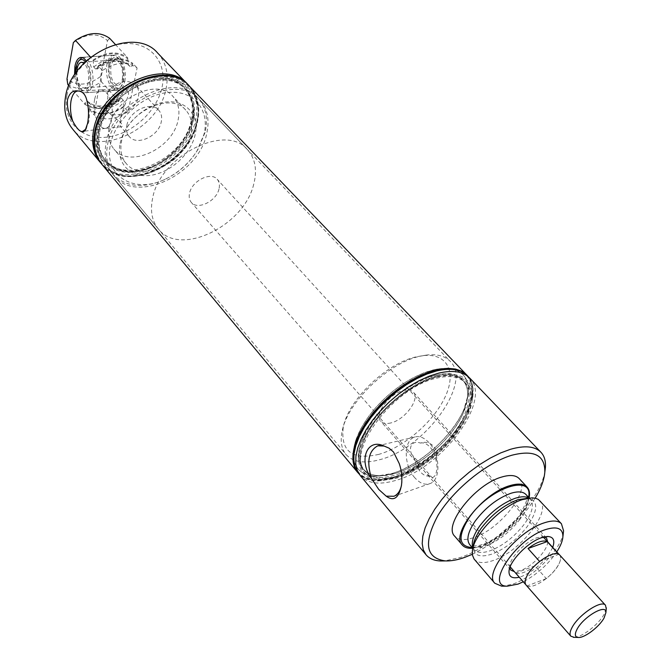 <?xml version="1.0" encoding="UTF-8"?>
<svg xmlns="http://www.w3.org/2000/svg" width="671" height="671" viewBox="0 0 671 671"><rect width="100%" height="100%" fill="white"/><g stroke="black" fill="none" stroke-linecap="round" stroke-linejoin="round"><path stroke-width="0.5" stroke-dasharray="3.35 2.52" d="M558.725 554.254L559.673 555.034C561.233 556.913 560.939 559.966 558.809 564.177C556.091 569.201 551.914 574.007 546.269 578.603L534.921 565.863C526.685 572.12 520.344 574.477 515.907 572.942L526.098 585.02C524.621 583.2 524.873 580.264 526.861 576.196C529.545 571.088 533.797 566.173 539.61 561.442L539.601 561.434M218.981 189.029C216.364 201.225 197.509 210.434 191.31 202.416C189.281 200 188.71 196.855 189.599 192.988C192.032 180.751 211.021 171.407 217.211 179.283C219.358 181.782 219.954 185.028 218.981 189.029M253.68 184.366C244.009 226.052 179.727 257.245 158.339 229.004C151.889 221.019 150.002 210.669 152.669 197.962C160.243 155.739 226.085 123.011 247.339 149.516C255.307 158.431 257.412 170.048 253.68 184.366M539.61 561.442L558.792 554.338M546.269 578.603L527.23 585.875M559.698 555.009C561.258 556.888 560.973 559.95 558.834 564.168C552.703 576.917 530.425 591.201 526.064 585.045M606.24 608.773L604.152 614.2C598.666 624.441 581.908 637.433 574.25 637.341M534.921 565.863L515.907 572.942M107.561 144.76C113.877 103.208 177.63 72.636 199.354 99.409C207.465 108.45 209.88 120.017 206.609 134.108C198.289 175.198 135.735 204.328 113.953 175.676C107.402 167.574 105.272 157.266 107.561 144.76M437.567 375.768C411.566 382.076 378.603 409.243 365.301 435.462C351.763 461.732 359.958 481.182 381.698 480.637L396.418 478.163C429.675 468.903 469.297 428.19 472.216 399.79C473.709 379.165 462.16 371.155 437.567 375.768M469.625 377.974C492.942 399.698 441.988 468.241 395.487 480.486C379.308 485.167 367.591 483.531 360.31 475.605M544.927 471.268C540.465 500.658 496.364 545.498 460.809 557.341L444.529 560.939M414.753 477.702C403.414 465.389 403.439 439.698 414.938 436.989C419.635 435.764 424.366 437.702 429.13 442.818C440.352 454.544 440.931 479.882 430.178 483.531C425.07 485.368 419.929 483.43 414.753 477.702M399.253 463.594C401.744 470.296 402.625 476.771 401.904 483.019L401.417 485.72M429.75 475.957C426.462 476.569 423.242 475.11 420.063 471.587L416.272 465.481L414.225 458.209L419.702 465.875L426.815 474.011L429.75 475.957C434.389 481.367 438.876 470.799 436.116 460.801C439.849 449.511 430.782 439.471 420.39 443.078C411.038 439.362 406.878 449.889 414.225 458.209M420.39 443.078C423.644 442.348 426.89 443.732 430.136 447.23C433.315 450.929 435.311 455.45 436.116 460.801M390.967 422.915C386.303 424.106 382.889 423.56 380.742 421.271C373.772 414.737 389.348 393.533 403.489 390.53C407.976 389.457 411.256 390.002 413.336 392.158C420.39 398.759 405.058 419.677 390.967 422.915M547.704 541.9C547.679 550.295 532.397 566.416 520.721 570.451L514.397 571.65M509.767 567.842L509.725 566.156C509.918 557.735 525.468 541.505 537.026 537.723L542.772 536.641L544.449 536.875M378.805 454.368C352.174 460.407 340.331 451.306 343.284 427.058C348.35 399.832 386.63 363.011 416.54 356.771L423.309 355.588C447.834 352.963 456.792 372.631 444.99 397.257C433.458 421.858 404.076 447.23 378.805 454.368M420.08 356.217L427.259 354.967C437.475 354.003 445.116 356.116 450.182 361.308C473.021 382.638 424.701 448.471 379.912 459.643C364.378 463.921 353.055 462.176 345.942 454.41C341.354 448.782 340.113 440.956 342.218 430.916C347.57 402.055 388.341 362.835 420.08 356.217M432.996 369.964C446.71 366.794 456.725 368.387 463.04 374.737C467.528 379.593 469.222 386.261 468.132 394.758C465.045 423.527 425.255 464.332 391.755 473.558L377.152 476.007C368.589 476.133 362.147 473.701 357.836 468.693L354.85 463.611L353.382 457.362L353.5 450.09L355.227 442.004L358.549 433.307L363.38 424.248L369.595 415.106L377.018 406.148L385.448 397.643L394.615 389.843L404.244 382.998L414.041 377.303L423.728 372.917L432.996 369.964M395.06 473.407L381.271 475.722C373.235 475.84 367.196 473.567 363.154 468.886C342.655 449.746 391.344 384.449 434.187 375.592C447.188 372.548 456.674 374.032 462.638 380.046C466.823 384.592 468.408 390.849 467.385 398.817C464.5 425.968 426.739 464.676 395.06 473.407M397.282 476.007C382.621 480.218 371.986 478.733 365.385 471.562C344.919 452.472 393.743 387.1 436.603 378.167C449.604 375.097 459.09 376.565 465.037 382.562C486.249 402.323 439.706 464.936 397.282 476.007M437.098 376.926C461.195 372.397 472.51 380.239 471.042 400.453C468.165 428.249 429.373 468.09 396.838 477.123L382.487 479.539C361.191 480.092 353.164 461.044 366.416 435.345C379.425 409.696 411.65 383.116 437.098 376.926M393.131 477.282L377.865 479.84C355.177 480.436 346.471 460.197 360.495 432.803C374.275 405.452 408.664 377.11 435.773 370.618C461.422 365.913 473.449 374.334 471.864 395.898C468.769 425.506 427.704 467.679 393.131 477.282M466.932 375.173C490.3 396.947 439.497 465.431 393.013 477.584C376.85 482.223 365.116 480.562 357.828 472.61M468.559 376.951C472.426 381.849 473.852 388.299 472.845 396.318C469.759 426.102 428.408 468.584 393.6 478.272L378.176 480.864C370.09 480.964 363.841 478.817 359.413 474.422M552.694 547.377C546.379 560.168 536.129 569.822 521.971 576.364L519.279 577.228M556.787 551.864C548.022 564.537 536.85 574.519 523.271 581.791M563.33 532.875C561.191 549.029 534.317 576.473 513.625 583.829L503.669 586.16M540.071 500.776C551.881 511.52 519.916 551.797 493.328 560.444C484.328 563.59 478.02 563.246 474.397 559.429M528.555 497.312C527.649 502.839 524.714 509.004 519.765 515.806C507.897 532.329 485.552 547.377 472.25 547.595M529.125 497.932C526.316 514.355 501.061 539.778 481.208 546.311L472.795 548.241M519.211 478.616C531.264 489.637 500.096 529.478 473.667 537.622C464.735 540.6 458.419 540.121 454.72 536.213M535.173 498.176C519.362 522.608 498.419 541.312 472.359 554.271M122.39 78.993C123.246 68.106 120.923 61.749 115.395 59.92C113.24 60.298 111.738 62.445 110.9 66.354C110.078 77.215 112.426 83.531 117.953 85.309C120.059 84.932 121.535 82.827 122.39 78.993M109.675 64.995C106.597 78.599 116.871 95.332 122.08 84.923L123.649 80.377C124.856 71.956 123.481 64.97 119.522 59.4C115.018 55.265 111.73 57.136 109.675 64.995M122.801 81.543C124.16 71.998 122.608 64.081 118.13 57.781L113.198 55.24C110.212 55.76 108.148 58.721 107.008 64.131C104.542 75.42 110.472 91.449 116.72 90.208L121.023 86.685L122.801 81.543M78.876 60.348L76.863 66.261C75.655 76.301 77.375 84.412 82.03 90.602L86.525 92.715C89.344 92.204 91.306 89.285 92.413 83.95C94.854 72.543 88.899 56.062 82.843 57.27L82.005 57.463M75.529 73.365C75.873 80.201 77.534 85.402 80.512 88.958C84.714 92.615 87.767 90.652 89.671 83.061C90.786 74.473 89.377 67.352 85.452 61.707M76.829 71.52C77.056 81.451 79.497 86.953 84.152 88.035C86.207 87.666 87.633 85.536 88.429 81.644C89.352 73.525 87.867 67.36 83.984 63.149M126.844 125.309C129.167 110.9 151.109 100.616 158.733 110.203C161.401 113.265 162.239 117.157 161.258 121.887C158.691 136.247 136.884 146.353 129.251 136.532C126.785 133.588 125.98 129.847 126.844 125.309M107.578 92.019C117.274 80.83 126.651 78.507 135.727 85.058C138.402 88.136 139.291 92.019 138.377 96.699C136.028 110.941 114.548 120.696 106.865 110.841L104.668 106.932L108.476 112.686L120.671 122.407C122.701 125.368 122.818 126.827 121.04 126.785L120.545 126.534C119.774 125.863 119.832 123.129 120.713 118.331L122.13 112.653L128.396 95.181C129.419 90.023 125.636 87.834 117.064 88.614L107.578 92.019L107.838 98.209L104.668 106.932M109.222 127.071C113.609 98.184 157.635 77.433 172.9 96.389C178.427 102.629 180.147 110.572 178.058 120.21C172.707 148.878 129.209 168.941 113.927 149.054C109.172 143.267 107.603 135.936 109.222 127.071M190.774 133.974C185.171 162.768 141.329 183.217 126.114 163.389C121.376 157.618 119.849 150.279 121.535 141.363C126.156 112.351 170.577 91.197 185.775 110.111C191.277 116.335 192.938 124.286 190.774 133.974M120.168 143.401C124.068 123.414 146.295 103.569 166.593 101.95C186.966 100.021 199.841 116.058 194.993 135.357C190.43 154.632 169.822 173.034 150.153 175.391C130.434 178.033 115.957 163.43 120.168 143.401M110.463 144.45C115.227 119.354 143.258 94.326 168.731 92.422C194.28 90.14 210.107 110.396 203.959 134.393L197.173 150.581C189.297 163.313 178.587 172.883 165.041 179.274C134.577 194.288 103.275 176.221 110.463 144.45M205.066 132.455L197.886 149.566C189.566 163.011 178.26 173.118 163.95 179.87C142.286 188.903 125.133 186.924 112.502 173.923C105.943 165.821 103.804 155.513 106.077 143.015C112.359 101.48 176.045 70.983 197.777 97.765C205.888 106.806 208.32 118.373 205.066 132.455M98.251 133.789C104.324 92.38 167.641 62.252 189.44 89.067C197.576 98.125 200.05 109.675 196.88 123.716C188.828 164.672 126.634 193.382 104.793 164.663C98.218 156.544 96.045 146.244 98.251 133.789C96.045 146.244 98.218 156.544 104.793 164.663C126.634 193.382 188.828 164.672 196.88 123.716C200.05 109.675 197.576 98.125 189.44 89.067C167.641 62.252 104.324 92.38 98.251 133.789M99.685 131.776C105.431 92.724 165.108 64.391 185.699 89.755C193.332 98.285 195.68 109.147 192.72 122.357C185.204 161.015 126.517 188.09 105.892 161.023C99.652 153.323 97.58 143.577 99.685 131.776C97.58 143.577 99.652 153.323 105.892 161.023C126.517 188.09 185.204 161.015 192.72 122.357C195.68 109.147 193.332 98.285 185.699 89.755C165.108 64.391 105.431 92.724 99.685 131.776M191.201 120.73C183.728 159.371 125.1 186.379 104.466 159.304C98.218 151.612 96.138 141.866 98.234 130.073C103.946 91.038 163.556 62.772 184.156 88.136C191.797 96.666 194.145 107.536 191.201 120.73M192.3 120.621C198.39 96.171 182.118 75.353 156.075 77.475C130.107 79.228 101.707 104.592 97.035 130.191C91.986 155.831 110.832 174.351 135.819 171.055C160.738 168.119 186.563 145.053 192.3 120.621C198.39 96.171 182.118 75.353 156.075 77.475C130.107 79.228 101.707 104.592 97.035 130.191C89.637 163.909 124.487 182.176 156.091 164.647C167.339 158.75 176.523 150.547 183.644 140.038L188.928 130.476L192.3 120.621M196.897 122.122C190.74 148.106 163.296 172.606 136.792 175.802C110.22 179.367 90.082 159.757 95.45 132.413C100.398 105.104 130.77 77.987 158.457 76.15C186.228 73.902 203.447 96.129 196.897 122.122M189.532 86.249C197.92 95.643 200.47 107.595 197.19 122.097C188.861 164.412 124.689 194.078 101.975 164.437M189.239 85.938C197.534 95.332 200.05 107.243 196.788 121.661C188.484 163.892 124.529 193.558 101.707 164.11M95.953 130.3C100.709 104.122 129.763 78.18 156.301 76.41C182.931 74.255 199.53 95.55 193.29 120.52C187.427 145.481 161.057 169.017 135.601 172.036C110.086 175.408 90.803 156.511 95.953 130.3M188.375 85.058C196.326 94.418 198.708 106.169 195.504 120.302C187.284 162.181 124.152 191.864 100.927 163.145M157.71 53.101C166.232 62.554 169.008 74.473 166.014 88.857C158.541 130.778 95.45 159.052 72.627 129.084M85.922 129.117L88.773 121.87C89.906 115.102 89.335 108.257 87.079 101.329M94.653 99.35C91.961 111.789 98.712 129.855 105.565 128.329L105.716 128.312C108.652 127.633 110.715 124.588 111.898 119.178L112.485 113.558C111.789 99.3 108.048 91.415 101.262 89.906L101.111 89.922C97.983 90.518 95.836 93.655 94.653 99.35M66.899 95.492C71.126 69.876 99.065 44.932 124.991 43.615C150.983 41.929 167.641 63.091 161.979 87.54C156.687 111.982 131.239 134.703 106.362 137.203C81.434 140.071 62.277 121.132 66.899 95.492M128.069 111.596C115.387 120.084 104.013 121.141 93.957 114.775L102.411 70.522C115.697 61.875 127.264 61.019 137.094 67.972L128.069 111.596L123.909 106.907C111.269 115.353 99.92 116.385 89.855 110.002L93.957 114.775M86.366 60.843C90.317 67.385 91.675 75.144 90.442 84.11C89.344 89.444 87.389 92.363 84.571 92.883C79.279 92.204 75.94 86.198 74.54 74.85M102.411 70.522L98.192 65.833L96.926 69.172L95.643 69.096L93.739 66.974L93.118 60.004L90.602 57.203M68.845 85.67L84.873 104.357L85.049 103.409C85.452 101.279 86.207 100.516 87.314 101.111L89.209 103.309L89.855 110.002M123.909 106.907L123.296 100.314L121.409 98.201L120.084 98.125L118.834 101.363C106.253 109.725 94.93 110.723 84.873 104.357M118.834 101.363L101.405 81.753C89.008 89.939 77.786 90.82 67.754 84.395M101.405 81.753L100.658 76.402C88.044 85.729 76.813 86.584 66.974 78.968M73.349 42.65C86.517 33.147 97.891 32.46 107.486 40.604L100.658 76.402M124.714 81.392C127.297 70.136 121.317 53.906 115.102 55.114C112.116 55.634 110.052 58.587 108.903 63.997C106.429 75.278 112.359 91.29 118.616 90.057C121.51 89.537 123.539 86.651 124.714 81.392M107.486 40.604L109.717 38.373M115.295 44.37L127.641 57.639L128.186 64.458L130.157 66.588C131.34 67.226 132.17 66.429 132.632 64.198L132.808 63.368L137.094 67.972M98.192 65.833C111.436 57.22 122.978 56.398 132.808 63.368M92.933 60.986C106.161 52.195 117.668 51.407 127.448 58.612M93.118 60.004C106.295 51.482 117.802 50.694 127.641 57.639M102.059 164.529C124.689 194.313 189.021 164.663 197.358 122.273C200.654 107.712 198.071 95.735 189.616 86.333M357.71 472.476C362.147 477.526 368.715 480 377.421 479.891C407.364 480.159 454.15 443.917 467.662 410.451L471.965 395.471C473.047 386.823 471.336 380.021 466.806 375.047M362.902 443.162L360.478 451.466C357.777 469.843 365.108 479.211 382.47 479.564C410.417 479.84 454.384 445.77 467.041 414.443L471.067 400.436C472.669 383.149 464.189 374.812 445.619 375.425C417.37 376.8 373.344 412.732 362.902 443.162M464.894 413.739C470.715 399.631 470.43 388.895 464.038 381.522C459.585 376.926 452.875 374.98 443.908 375.668C416.33 377.018 373.453 412.002 363.271 441.686L360.906 449.788C359.22 458.62 360.402 465.506 364.462 470.455C381.715 493.772 449.142 454.636 464.894 413.739M361.937 440.109C357.442 452.69 357.844 462.285 363.154 468.886C367.196 473.567 373.235 475.84 381.271 475.722C408.564 475.915 451.281 442.768 463.527 412.271L467.385 398.817C468.408 390.849 466.823 384.592 462.638 380.046C445.921 357.526 375.567 398.54 361.937 440.109M356.477 438.297C351.78 451.575 352.233 461.707 357.836 468.693C362.147 473.701 368.589 476.133 377.152 476.007C406.081 476.184 451.097 441.25 464.047 409L468.132 394.758C469.222 386.261 467.528 379.593 463.04 374.737L458.327 371.197L452.279 369.033L445.049 368.337L436.813 369.142L427.796 371.457L418.259 375.24L408.48 380.382L398.733 386.756L389.339 394.162L380.558 402.39L372.673 411.189L365.905 420.289L360.461 429.415L356.477 438.297M98.83 130.778C96.741 142.571 98.813 152.317 105.053 160.017C117.903 172.95 135.03 174.418 156.452 164.42C167.448 158.658 176.423 150.648 183.384 140.373L188.543 131.03L191.831 121.401C194.783 108.207 192.434 97.337 184.793 88.807C164.202 63.443 104.559 91.734 98.83 130.778M528.723 498.008L530.451 499.367C531.7 499.61 526.987 497.672 526.5 498.117C538.461 500.021 538.746 509.457 527.364 526.408C517.14 539.534 505.338 548.761 491.977 554.078C479.312 558.121 473.08 555.311 473.273 545.649L474.07 549.717L472.921 547.846M529.184 497.991L530.451 499.367C534.359 504.626 532.338 512.854 524.395 524.059C514.556 536.708 503.2 545.59 490.325 550.69C482.617 553.332 477.198 553.005 474.07 549.717L472.854 548.299M520.008 519.228C510.22 531.86 498.888 540.7 486.022 545.758C478.322 548.366 472.896 548.022 469.759 544.709C470.656 544.55 468.375 546.957 479.32 545.456C493.655 541.044 506.84 531.273 518.893 516.142C533.688 490.87 523.959 496.129 525.963 494.51C529.889 499.794 527.909 508.031 520.008 519.228M124.068 106.102C111.378 114.783 100.029 115.806 90.015 109.188M123.296 100.314C110.338 110.304 98.981 111.311 89.209 103.309M121.409 98.201C108.476 108.174 97.127 109.163 87.356 101.162M119.019 100.424C106.387 109.054 95.056 110.044 85.049 103.409M98.033 66.672C111.319 57.832 122.852 57.001 132.632 64.198M95.643 69.096C108.845 59.056 120.235 58.083 129.797 66.177L130.157 66.588M93.739 66.974C106.924 56.951 118.297 55.995 127.867 64.089L128.228 64.5M510.153 566.802L191.31 202.416M543.367 537.135L217.211 179.283M247.339 149.516L199.354 99.409M158.339 229.004L113.953 175.676M414.938 436.989L378.863 445.561M430.178 483.531L394.02 496.246M510.774 570.107L426.815 474.011M419.702 465.875L380.742 421.271M423.309 355.588L427.259 354.967M197.777 97.765L450.182 361.308M112.502 173.923L345.942 454.41M381.271 475.722L377.152 476.007L381.271 475.722M365.385 471.562L364.462 470.455M377.421 479.891L377.865 479.84M471.042 400.453L471.864 395.898M381.698 480.637L378.176 480.864M472.216 399.79L472.845 396.318M465.037 382.562L464.038 381.522M467.385 398.817L468.132 394.758L467.385 398.817M343.284 427.058L342.218 430.916M546.588 538.125L413.336 392.158M542.772 536.641L546.672 536.54M509.725 566.156L509.188 570.023M529.755 497.966L532.095 497.848M472.761 548.87L472.384 551.176M401.904 483.019L401.501 485.108M119.522 59.4L118.13 57.781M122.08 84.923L121.023 86.685M116.72 90.208L86.525 92.715M80.512 88.958L82.03 90.602M77.71 62.168L78.054 61.64M115.395 59.92L81.661 62.252M117.953 85.309L84.152 88.035M113.198 55.24L82.843 57.27M158.733 110.203L135.727 85.058M126.114 163.389L113.927 149.054M185.775 110.111L172.9 96.389M197.173 150.581L197.886 149.566M165.041 179.274L163.95 179.87M105.053 160.017L104.466 159.304M184.793 88.807L184.156 88.136M86.769 127.817L85.653 129.654M105.716 128.312L82.499 131.466M101.262 89.906L78.029 90.996M121.04 126.785L105.565 128.329M117.064 88.614L101.111 89.922M129.251 136.532L120.545 126.534M108.476 112.686L106.865 110.841M87.314 101.111C95.903 108.551 106.832 107.553 120.084 98.125M128.186 64.458L129.797 66.177C121.434 58.654 110.472 59.652 96.926 69.172M118.616 90.057L84.571 92.883M115.102 55.114L80.881 57.404M471.067 400.436L471.965 395.471M443.908 375.668L445.619 375.425M360.906 449.788L360.478 451.466"/><path stroke-width="1.01" d="M539.601 561.434L528.027 548.509C536.515 542.126 542.898 539.828 547.184 541.598L558.725 554.254M574.25 637.341L570.82 636.192L526.064 585.045C524.588 583.225 524.848 580.281 526.836 576.204C532.774 563.397 555.429 548.87 559.698 555.009L605.485 605.234L606.24 608.773M570.82 636.192C569.461 634.498 569.864 631.621 572.028 627.553C578.528 614.779 601.602 599.471 605.485 605.234M577.06 629.239C583.56 616.532 606.911 603.187 605.913 612.606L604.093 617.941C599.253 626.982 584.08 638.398 578.092 637.45C574.846 636.922 574.502 634.187 577.06 629.239M528.027 548.509L547.184 541.598M444.529 560.939L440.646 560.981C434.187 560.696 429.323 558.633 426.06 554.8L360.31 475.605L357.24 470.354L355.756 463.896L355.907 456.381L357.735 447.993L361.208 438.985L366.257 429.591L372.732 420.105L380.474 410.803L389.239 401.963L398.767 393.86L408.773 386.739L418.956 380.809L429.004 376.238L438.616 373.151C452.791 369.847 463.133 371.457 469.625 377.974L540.91 452.229C544.357 455.903 545.858 460.969 545.414 467.419L544.927 471.268M426.06 554.8L423.309 549.851L422.202 543.619L422.805 536.23L425.12 527.892L429.13 518.826L434.733 509.281L441.77 499.551L450.065 489.914L459.35 480.679L469.365 472.124L479.782 464.508L490.308 458.05L500.6 452.95L510.371 449.327C524.705 445.225 534.879 446.19 540.91 452.229M393.533 452.019L389.121 448.194L384.131 446.047C366.735 437.66 358.222 460.826 371.516 478.582L378.763 489.469L386.219 496.179C393.81 501.749 398.91 498.058 401.501 485.108C402.407 477.836 401.652 470.665 399.253 463.594L393.533 452.019M371.516 478.582C366.458 461.782 368.538 450.862 377.773 445.821L384.131 446.047M401.417 485.72C400.101 491.105 397.635 494.619 394.02 496.246L386.219 496.179M514.397 571.65L510.774 570.107L509.767 567.842M359.413 474.422L354.749 467.352L353.248 460.885L353.382 453.361L355.194 444.982L358.649 435.974L363.674 426.588L370.132 417.11L377.848 407.817L386.597 398.993L396.108 390.908L406.098 383.804L416.263 377.899L426.303 373.344L435.907 370.283C450.082 367.003 460.423 368.631 466.932 375.173L468.559 376.951M358.415 473.323L355.345 468.073L353.843 461.606L353.986 454.082L355.798 445.703L359.262 436.687L364.286 427.301L370.753 417.823L378.478 408.53L387.226 399.698L396.746 391.612L406.735 384.508L416.909 378.595L426.941 374.041L436.553 370.962C450.727 367.683 461.069 369.302 467.578 375.835M544.449 536.875L546.588 538.125L547.704 541.9M519.279 577.228C512.3 578.847 508.878 576.901 508.995 571.39C509.205 561.501 527.641 542.26 541.287 537.79L548.064 536.506C553.55 537.01 555.093 540.633 552.694 547.377M523.271 581.791L518.104 584.08L507.36 586.169C484.395 586.739 515.84 538.981 545.372 529.637C557.014 525.989 562.86 528.287 562.927 536.54C562.642 540.876 560.595 545.984 556.787 551.864M503.669 586.16L501.606 586.152L494.804 583.242C483.38 573.193 517.148 531.281 543.955 522.944C552.317 520.142 558.138 520.411 561.426 523.741L563.565 530.82L563.33 532.875M494.804 583.242L474.053 558.993L472.493 555.269L472.384 551.176C473.172 535.156 501.438 505.942 522.474 499.601L532.095 497.848L535.542 498.259L538.335 499.383L561.426 523.741M472.25 547.595C458.335 546.471 457.387 536.389 469.406 517.341C489.847 487.364 533.973 473.281 528.555 497.312M472.795 548.241C468.031 548.626 464.525 547.561 462.294 545.045C450.493 534.46 482.935 493.252 509.549 485.737C517.853 483.187 523.716 483.657 527.138 487.138C529.385 489.637 530.048 493.235 529.125 497.932M462.294 545.045L454.72 536.213C442.826 525.494 474.993 484.42 501.589 477.081C509.885 474.582 515.756 475.093 519.211 478.616L527.138 487.138M472.359 554.271L464.517 557.467C457.379 559.983 451.021 561.132 445.443 560.922C425.649 558.222 423.2 542.973 438.104 515.185C453.638 489.52 486.55 462.789 511.637 455.29C534.082 449.545 545.146 455.173 544.818 472.183C544.189 479.857 540.977 488.522 535.173 498.176M85.452 61.707C82.55 58.57 79.975 58.721 77.71 62.168L75.932 67.402L75.529 73.365M82.005 57.463L78.054 61.64M83.984 63.149L81.476 62.269C79.371 62.646 77.928 64.81 77.14 68.778L76.829 71.52M101.975 164.437L101.9 164.336C95.123 155.94 92.866 145.313 95.131 132.439C101.338 89.587 166.853 58.419 189.448 86.156L189.532 86.249M101.707 164.11L101.522 163.883C94.737 155.487 92.481 144.852 94.745 131.986C100.944 89.134 166.442 57.983 189.029 85.729L189.239 85.938M100.927 163.145L100.314 162.432C93.537 154.036 91.273 143.401 93.521 130.543C99.685 87.716 165.125 56.624 187.729 84.37L188.375 85.058M81.443 131.516L83.43 131.776L85.142 130.468L87.566 123.506C88.966 115.798 88.807 108.408 87.079 101.329C85.687 94.728 82.718 91.281 78.172 90.996C73.013 90.015 69.457 92.95 67.486 99.786C66.915 107.293 68.66 114.389 72.711 121.065C76.091 127.373 79.002 130.853 81.443 131.516L82.499 131.466L85.922 129.117M100.314 162.432L72.627 129.084C65.8 120.629 63.401 110.052 65.422 97.345C70.832 55.005 134.879 25.263 157.71 53.101L187.729 84.37M78.172 90.996L77.719 91.013C74.447 91.524 72.216 94.837 71.009 100.935C69.96 107.603 70.522 114.313 72.711 121.065M74.54 74.85L74.909 66.404C75.982 60.918 77.979 57.924 80.881 57.404L83.674 58.142L86.366 60.843M90.602 57.203L75.504 40.394L73.349 42.65L66.974 78.968L67.754 84.395L68.845 85.67M75.504 40.394C88.488 32.057 99.895 31.378 109.717 38.373L115.295 44.37M466.806 375.047L189.616 86.333C167.029 58.595 101.506 89.771 95.29 132.632C93.026 145.498 95.282 156.133 102.059 164.529L357.71 472.476M466.689 374.913L461.807 371.264L455.55 369.042L448.06 368.329L439.53 369.184L430.195 371.6L420.306 375.534L410.157 380.876L400.059 387.494L390.312 395.185L381.203 403.732L373.026 412.85L366.014 422.285L360.361 431.747L356.234 440.948C351.378 454.661 351.83 465.129 357.601 472.334M472.761 548.87L473.273 545.649C473.852 540.625 476.494 534.821 481.182 528.253C491.835 514.422 504.072 504.894 517.903 499.677L529.755 497.966M472.921 547.846C470.992 542.529 473.315 535.156 479.891 525.745C490.115 512.443 501.883 503.292 515.194 498.276C521.065 496.397 525.569 496.305 528.723 498.008M472.854 548.299L469.759 544.709C466.06 539.66 467.964 531.658 475.471 520.713C485.645 507.435 497.387 498.318 510.69 493.361C517.903 491.105 523.003 491.491 525.963 494.51L529.184 497.991M525.77 584.651L510.153 566.802M559.337 554.665L543.367 537.135M605.913 612.606L606.324 607.851M578.092 637.45L573.328 637.316M378.863 445.561L377.773 445.821M546.672 536.54L548.064 536.506M509.188 570.023L508.995 571.39M507.36 586.169L501.606 586.152M562.927 536.54L563.565 530.82M445.443 560.922L440.646 560.981M544.818 472.183L545.414 467.419M101.9 164.336L101.522 163.883M189.448 86.156L189.029 85.729"/></g></svg>
